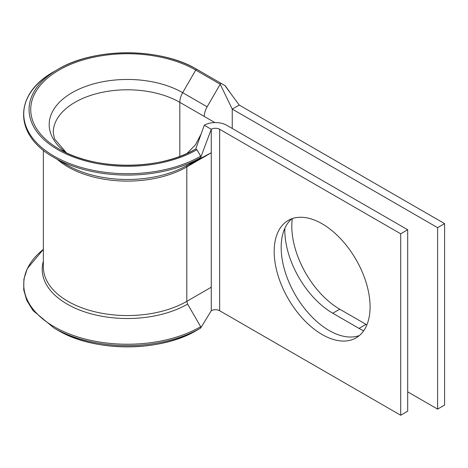 <?xml version="1.0" encoding="UTF-8"?>
<svg xmlns="http://www.w3.org/2000/svg" width="468" height="468" viewBox="0 0 468 468"><rect width="100%" height="100%" fill="white"/><g stroke="black" fill="none" stroke-linecap="round" stroke-linejoin="round"><path stroke-width="0.7" d="M196.724 160.349L186.802 166.9L186.802 301.351L187.621 304.106L200.673 326.705L200.673 328.074L196.917 330.244A98.327 56.768 180 0 1 57.856 330.244L54.101 328.074A103.639 59.834 180 0 0 200.673 328.074L211.267 310.723L211.267 287.223L186.802 301.351A84.029 48.514 180 0 1 95.232 311.863A84.029 48.514 180 0 1 43.36 267.047L43.36 150.275M200.877 156.546L196.917 149.678L195.729 148.994A96.648 55.797 180 0 1 59.044 148.994L59.044 148.994A96.648 55.797 180 0 1 59.044 70.077A96.648 55.797 180 0 1 195.729 70.083L220.194 84.205L207.143 106.809A13.841 7.991 120 0 0 204.276 116.45L214.876 122.569M400.702 233.801L219.656 129.273A5.932 3.422 180 0 0 211.267 129.273L211.267 152.773L186.802 166.9A3.955 2.281 60 0 1 187.621 165.087A85.188 49.181 180 0 1 67.152 165.087L54.101 157.552A103.639 59.834 180 0 0 200.673 157.552L211.267 129.273L204.276 125.237A15.818 9.132 180 0 1 226.647 125.237L407.692 229.765L400.702 233.801L400.702 415.251L219.656 310.723A5.932 3.422 180 0 0 211.267 310.723M366.9 324.856A67.813 39.154 60 0 1 366.029 324.365L339.75 309.19A67.813 39.154 60 0 1 291.798 226.132A67.813 39.154 60 0 1 292.278 218.597M363.671 330.812A67.813 39.154 60 0 1 359.038 328.401L332.76 313.227A67.813 39.154 60 0 1 284.807 230.168A67.813 39.154 60 0 1 284.831 228.337M322.13 223.792A67.813 39.154 -120 0 0 288.224 220.434A67.813 39.154 -120 0 0 277.828 274.774A67.813 39.154 -120 0 0 322.13 334.532A67.813 39.154 -120 0 0 356.043 337.89A67.813 39.154 -120 0 0 366.432 283.549A67.813 39.154 -120 0 0 322.13 223.792M291.903 218.726A67.813 39.154 -120 0 0 285.825 273.932A67.813 39.154 -120 0 0 329.121 330.496A67.813 39.154 -120 0 0 359.354 335.562M225.383 86.235L239.23 105.06L444.6 223.628L437.609 227.664L437.609 409.114L407.692 391.839M437.609 227.664L232.239 109.097L232.239 128.466M444.6 223.628L444.6 405.077L437.609 409.114M407.692 229.765L407.692 411.214L400.702 415.251M239.23 105.06L232.239 109.097L220.194 84.205A1.188 0.684 120 0 1 221.382 83.52L225.137 85.691M196.917 149.678A98.327 56.768 180 0 1 57.862 149.678A98.327 56.768 180 0 1 57.856 69.399A98.327 56.768 180 0 1 196.917 69.393L221.382 83.52L196.917 69.393A1.188 0.684 120 0 0 195.729 70.083L182.678 92.682L207.143 106.809M211.267 287.223L211.267 152.773L187.621 165.087L200.673 157.552L200.842 156.569M204.276 125.237L195.729 148.994C160.349 170.586 94.425 170.586 59.044 148.994M66.397 152.82L54.493 138.844L53.247 132.596A74.143 42.804 180 0 1 99.011 93.05A74.143 42.804 180 0 1 179.811 102.328L179.811 156.411M66.257 152.755A78.197 45.144 180 0 1 75.278 90.944A78.197 45.144 180 0 1 182.678 92.682A13.841 7.991 120 0 0 179.811 102.328L204.276 116.45M186.802 166.9A84.029 48.514 180 0 1 57.453 159.489M219.656 129.273L219.656 310.723M332.76 313.227L339.75 309.19M359.038 328.401L366.029 324.365M200.673 156.183A103.639 59.834 180 0 1 54.101 156.183A103.639 59.834 180 0 1 54.101 71.563C13.443 93.974 13.437 135.141 54.101 157.552L67.152 165.087M187.621 304.106A85.188 49.181 180 0 1 88.411 313.063A85.188 49.181 180 0 1 43.36 261.243M200.673 326.705A103.639 59.834 180 0 1 60.197 329.952A103.639 59.834 180 0 1 43.36 249.368L27.302 268.609L23.897 279.144L23.722 289.856L26.781 300.427L32.994 310.536L54.101 328.074L57.856 330.244C94.086 352.269 160.694 352.269 196.917 330.244M196.917 69.393C160.694 47.373 94.086 47.367 57.856 69.399L54.101 71.563M225.266 85.808L229.671 91.921M201.129 133.994L195.454 144.776L187.042 153.44"/></g></svg>
